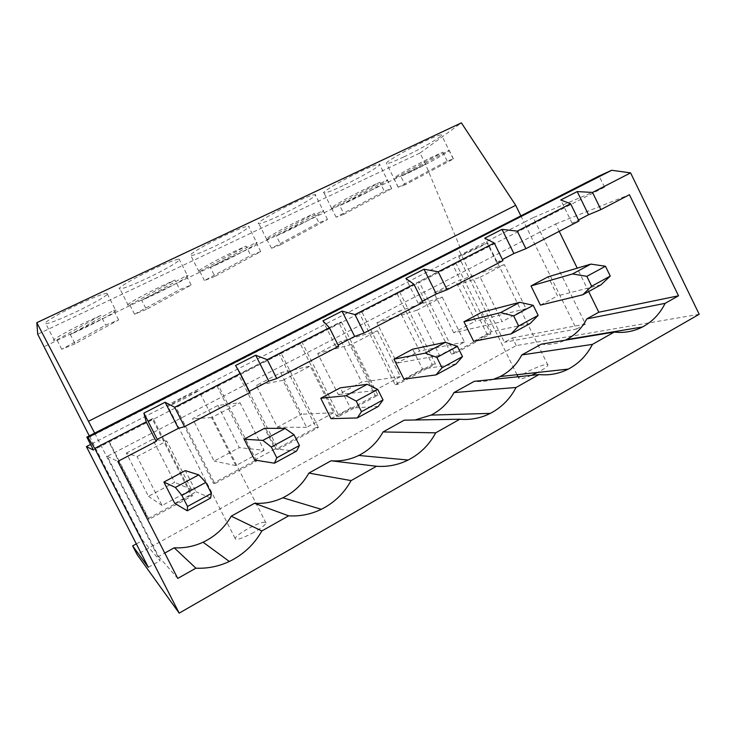 <?xml version="1.0" encoding="UTF-8"?>
<svg xmlns="http://www.w3.org/2000/svg" width="736" height="736" viewBox="0 0 736 736"><rect width="100%" height="100%" fill="white"/><g stroke="black" fill="none" stroke-linecap="round" stroke-linejoin="round"><path stroke-width="0.55" stroke-dasharray="3.68 2.76" d="M280.72 244.72L271.575 248.244L318.9 222.686L327.511 219.484L280.72 244.72L276.34 235.962L287.785 230.727C306.424 221.867 326.821 210.238 323.113 210.468L315.201 194.598C319.084 194.709 298.816 206.641 280.122 215.4C268.677 220.763 261.584 223.523 258.842 223.68C254.472 223.9 274.712 211.821 294.326 202.658C305.836 197.303 312.791 194.617 315.201 194.598M271.575 248.244L266.717 239.393C262.522 239.927 282.9 228.178 302.45 218.914L314.327 213.523L318.9 222.686M344.062 214.204L336.122 217.175L384.33 191.24L391.699 188.618L344.062 214.204L339.784 205.611L350.603 200.67C368.69 192.078 390.052 179.98 387.32 179.768L339.784 205.611M336.122 217.175L331.697 208.435C327.732 208.895 349.37 196.466 368.69 187.321L379.868 182.252L384.33 191.24M343.114 185.619C332.69 190.514 326.324 192.979 324.024 193.034C319.902 193.172 341.384 180.412 360.769 171.368C371.22 166.492 377.458 164.091 379.482 164.156C383.088 164.358 361.578 176.971 343.114 185.619M214.875 276.432L204.442 280.572L250.764 255.429L260.719 251.602L214.875 276.432L210.386 267.518L222.511 261.961C241.344 253.009 260.535 242.034 256.56 242.374L248.464 226.228C252.604 226.237 233.542 237.498 214.645 246.358C202.069 252.246 194.148 255.337 190.872 255.622C186.272 255.926 205.289 244.527 225.115 235.253C237.802 229.365 245.585 226.348 248.464 226.228M204.442 280.572L199.861 271.501L198.968 271.658C194.534 272.283 213.688 261.197 233.45 251.832L246.072 246.091L250.764 255.429M466.992 252.356L458.786 256.864L479.532 247.176L487.637 242.714L466.992 252.356M531.41 375.351C523.351 378.672 519.128 379.638 518.751 378.249C519.128 377.034 521.631 375.102 526.277 372.462C535.458 367.209 548.605 362.719 547.924 365.13C547.612 366.307 545.137 368.221 540.509 370.87L537.574 372.444M181.185 398.866L167.817 406.198C167.596 406.824 173.53 404.082 185.619 397.974L198.858 390.696C198.932 390.144 193.034 392.868 181.185 398.866M253.902 532.367C241.988 538.651 235.713 540.647 235.097 538.375C236.256 536.176 240.35 533.066 247.36 529.046C259.044 522.873 265.264 520.886 266.036 523.084C264.988 525.2 260.94 528.292 253.902 532.367M146.381 309.433L134.55 314.217L179.75 289.561L191.148 285.062L146.381 309.433L141.763 300.343L154.615 294.455C173.632 285.402 191.645 275.071 187.413 275.522L179.115 259.1C183.522 258.989 165.628 269.597 146.556 278.558C132.701 285.034 123.832 288.494 119.95 288.944C115.092 289.349 132.94 278.604 152.95 269.247C166.971 262.743 175.683 259.357 179.115 259.1M134.55 314.217L129.849 304.98L128.266 305.32C123.584 306.047 141.57 295.614 161.515 286.148L174.929 280.03L179.75 289.561M405.039 184.837L398.222 187.275L447.203 161.028L453.431 158.939L405.039 184.837L400.862 176.382L411.084 171.727C428.462 163.475 450.561 151.055 449.153 150.245L400.862 176.382M398.222 187.275L393.972 178.701C390.982 178.71 413.641 165.812 432.326 156.961L442.86 152.196L393.972 178.701M403.779 156.943C394.257 161.405 388.525 163.631 386.602 163.604C382.711 163.677 405.481 150.227 424.608 141.303C434.12 136.859 439.723 134.706 441.407 134.835C444.765 135.12 421.986 148.414 403.779 156.943M75.063 343.786L61.732 349.269L105.671 325.156L118.625 319.93L75.063 343.786L70.325 334.521L83.95 328.265C103.114 319.139 120.014 309.433 115.524 310.003L107.014 293.287C111.679 293.057 94.898 303.039 75.67 312.064C60.398 319.203 50.453 323.095 45.844 323.757C40.738 324.254 57.472 314.152 77.648 304.713C93.159 297.519 102.948 293.71 107.014 293.287M61.732 349.269L56.902 339.857L54.409 340.474C49.478 341.311 66.35 331.504 86.452 321.954L100.722 315.44L105.671 325.156M588.671 291.539L577.226 268.152M559.204 231.325L555.616 223.974L107.263 456.32L158.599 556.49L164.763 553.067M414.948 419.989L404.248 420.173M493.451 379.325C487.232 381.312 480.829 381.984 474.232 381.34M541.236 344.163C549.7 345.064 557.713 343.74 565.276 340.179M174.754 503.36L196.098 491.786L185.306 470.617M540.436 305.127L557.502 295.881L548.136 276.8M254.693 460.028L275.062 448.978L264.583 428.26M330.998 418.664L350.456 408.112L340.28 387.826M403.917 379.132L422.519 369.049L412.629 349.186M473.662 341.329L491.464 331.678L481.841 312.211M327.511 219.484L323.021 210.468L276.34 235.962M260.719 251.602L256.11 242.42L210.386 267.518M442.198 297.059L464.462 342.001L439.548 355.479L417.054 310.196L442.198 297.059L399.63 310.914L419.584 351.026L397.035 363.106L376.896 322.736L399.63 310.914M439.548 355.479L397.035 363.106M464.462 342.001L419.584 351.026M417.054 310.196L376.896 322.736M399.63 291.925L435.445 363.961L397.983 384.293L361.643 311.466L399.63 291.925L396.741 293.02L432.262 364.476L395.076 384.643L359.021 312.414L396.741 293.02M397.983 384.293L395.076 384.643M435.445 363.961L432.262 364.476M361.643 311.466L359.021 312.414M377.55 330.85L400.393 376.648L374.449 390.678L351.366 344.54L377.55 330.85L341.256 341.274L361.67 382.058L338.293 394.588L317.694 353.528L341.256 341.274M374.449 390.678L338.293 394.588M400.393 376.648L361.67 382.058M351.366 344.54L317.694 353.528M341.366 321.89L378 395.14L339.167 416.208L301.972 342.139L341.366 321.89L338.91 322.754L375.24 395.398L336.702 416.291L299.819 342.847L338.91 322.754M339.167 416.208L336.702 416.291M378 395.14L375.24 395.398M301.972 342.139L299.819 342.847M191.148 285.062L186.41 275.696L141.763 300.343M186.41 275.696L187.413 275.522M118.625 319.93L113.767 310.38L70.325 334.521M113.767 310.38L115.524 310.003M94.659 433.118L160.071 560.731L142.664 540.408L89.268 435.868M699.2 314.272L516.258 345.607L137.071 554.502M316.14 427.45L276.166 449.126L238.409 374.412L278.953 353.574L316.14 427.45L318.449 427.46L278.162 449.319L240.083 373.971L280.95 352.949L318.449 427.46M254.84 460.69L213.357 483.184L174.69 407.174L216.77 385.544L254.84 460.69L256.652 460.984L214.838 483.681L175.83 407.008L218.261 385.186L256.652 460.984M108.514 441.195L152.223 418.729L191.213 495.19L148.138 518.549L108.514 441.195L153.171 418.655L192.501 495.797L149.058 519.377L109.084 441.324M416.153 283.038L452.557 264.325L487.315 334.622L451.407 354.09L416.153 283.038L455.86 263.019L490.884 333.877L454.728 353.501L419.189 281.87M136.316 543.886L142.664 540.408M516.258 345.607L512.449 337.87L504.445 342.249L458.316 248.832L89.59 436.917M458.316 248.832L89.838 436.972M460.304 247.977L425.537 164.238L44.105 346.684M425.537 164.238L419.998 153.014L37.711 334.218M419.998 153.014L461.38 122.866M520.876 215.85L524.06 222.346L90.583 444.461M512.449 337.87L585.46 324.052L533.287 217.626L604.55 187.165L93.463 450.073M533.287 217.626L524.06 222.346L576.426 329.075L504.445 342.249M604.55 187.165L599.104 175.978M585.46 324.052L576.426 329.075M148.313 567.272L160.071 560.731M454.728 353.501L451.407 354.09M490.884 333.877L487.315 334.622M455.86 263.019L452.557 264.325M453.698 332.746L434.01 293.029L455.943 281.621L475.465 321.08L453.698 332.746L502.081 321.66L480.148 277.224L434.01 293.029M149.058 519.377L148.138 518.549M192.501 495.797L191.213 495.19M153.171 418.655L152.223 418.729M126.334 453.054L152.702 439.337L174.625 482.301L148.47 496.322L126.334 453.054L137.043 456.568L166.759 441.039L191.507 489.587L162.067 505.512L137.043 456.568M218.261 385.186L216.77 385.544M175.83 407.008L174.69 407.174M214.838 483.681L213.357 483.184M217.93 405.416L239.32 447.626L214.148 461.122L192.547 418.618L217.93 405.416L240.01 402.748L264.095 450.34L239.32 447.626M480.148 277.224L504.316 264.592L526.038 308.715L502.081 321.66M526.038 308.715L475.465 321.08M504.316 264.592L455.943 281.621M162.067 505.512L148.47 496.322M191.507 489.587L174.625 482.301M166.759 441.039L152.702 439.337M264.095 450.34L235.888 465.594L211.545 417.625L240.01 402.748M211.545 417.625L192.547 418.618M235.888 465.594L214.148 461.122M56.902 339.857L100.722 315.44M447.203 161.028L442.86 152.196M453.431 158.939L449.153 150.245M129.849 304.98L174.929 280.03M555.616 223.974L629.418 194.727M158.599 556.49L177.744 578.422M107.263 456.32L117.806 461.398M422.942 302.349L418.223 303.352L422.363 301.19M338.707 346.251L335.671 346.334L338.118 345.064M249.909 392.536L248.75 391.607L249.292 391.322M579.03 220.993L572.13 223.293L578.533 219.963M502.946 260.654L496.708 262.476L502.384 259.523M210.579 498.06L196.098 491.786M600.981 284.814L557.502 295.881M296.553 451.104L275.062 448.978M572.13 223.293L560.749 199.999M248.75 391.607L235.575 365.525M280.95 352.949L278.953 353.574M240.083 373.971L238.409 374.412M278.162 449.319L276.166 449.126M280.738 372.747L301.631 414.239L277.38 427.239L256.284 385.462L280.738 372.747L310.215 366.05L333.656 412.73L301.631 414.239M333.656 412.73L306.618 427.349L282.928 380.31L310.215 366.05M282.928 380.31L256.284 385.462M306.618 427.349L277.38 427.239M199.861 271.501L246.072 246.091M391.699 188.618L387.32 179.768M331.77 208.435L379.868 182.252M267.113 239.347L314.327 213.523M378.286 406.456L350.456 408.112M456.09 363.961L422.519 369.049M530.233 323.454L491.464 331.678M335.671 346.334L322.929 320.878M496.708 262.476L484.748 238.188M418.223 303.352L405.876 278.493M266.717 239.393L258.842 223.68M331.697 208.435L324.024 193.034M198.968 271.658L190.872 255.622M518.751 378.249L518.006 376.749M516.994 374.698L458.786 256.864M235.097 538.375L167.817 406.198M128.266 305.32L119.95 288.944M398.323 187.284L386.602 163.604M54.409 340.474L45.844 323.757M453.247 158.884L441.407 134.835M266.036 523.084L198.858 390.696M547.924 365.13L487.637 242.714M391.589 188.618L379.482 164.156"/><path stroke-width="1.1" d="M537.574 372.444L531.41 375.351M413.954 284.262L422.942 302.349L364.154 332.994L354.954 314.585L413.954 284.262L405.876 278.493L424.019 269.22L438.196 271.796L494.242 242.981L484.748 238.188L502.016 229.365L517.288 231.132L570.602 203.725L560.749 199.999L577.217 191.581L592.535 192.446L630.586 172.886L699.2 314.272L179.188 613.134L94.696 448.39L87.934 437.405L86.82 437.12L93.463 450.073L86.397 446.605L90.583 444.461M494.242 242.981L502.946 260.654L447.092 289.763L438.196 271.796M329.424 327.713L338.707 346.251L276.745 378.552L267.242 359.683L329.424 327.713L322.929 320.878L342.019 311.126L354.954 314.585M459.816 419.226L404.248 420.173L383.033 431.949L435.721 432.823L459.816 419.226C470.589 420.127 480.764 418.177 490.323 413.374C501.464 407.56 510.048 398.93 516.065 387.476L453.937 392.601L474.232 381.34L538.964 374.56C549.36 375.572 559.148 373.75 568.321 369.086C578.79 363.566 586.831 355.322 592.443 344.374L614.229 332.074C624.257 333.187 633.668 331.485 642.454 326.986C652.326 321.733 659.888 313.849 665.142 303.342L678.518 295.798L629.418 194.727L600.889 209.604L592.535 192.446M516.065 387.476L538.964 374.56M592.443 344.374L521.796 354.945L541.236 344.163L614.229 332.074M565.276 340.179L566.398 339.627C575.23 335.009 582.029 328.09 586.794 318.881L598.791 312.22L588.671 291.539M577.226 268.152L559.204 231.325M164.763 553.067L174.23 547.814C184.267 548.302 193.872 546.434 203.062 542.211C215.16 536.443 224.554 527.767 231.233 516.184L254.481 503.286L288.641 515.835C300.095 516.488 310.978 514.317 321.31 509.303C334.153 502.854 344.08 493.276 351.1 480.59L376.492 466.256C387.624 467.038 398.167 464.968 408.13 460.037C420.044 453.919 429.244 444.848 435.721 432.823M383.033 431.949C377.301 442.345 369.205 450.184 358.745 455.455C350.014 459.696 340.786 461.472 331.071 460.782L308.872 473.101C302.717 484.021 294.041 492.246 282.863 497.757C273.866 502.035 264.408 503.875 254.481 503.286M453.937 392.601C448.564 402.555 440.956 410.053 431.121 415.095L414.948 419.989M521.796 354.945C516.746 364.513 509.56 371.708 500.25 376.528L493.451 379.325M181.856 495.374L175.361 487.444L198.775 474.858L185.306 470.617L163.88 482.062L174.754 503.36L187.275 510.793L187.524 506.469L211.407 493.451L205.795 482.43L181.856 495.374L187.524 506.469M586.831 276.34L572.525 273.958L590.861 264.104L548.136 276.8L531.006 285.945L540.436 305.127L582.728 294.786L591.661 286.221L610.264 276.083L605.47 266.257L586.831 276.34L591.661 286.221M271.299 447L262.881 440.404L285.117 428.444L264.583 428.26L244.14 439.19L254.693 460.028L274.408 463.192L276.773 457.829L299.432 445.482L294.004 434.718L271.299 447L276.773 457.829M356.196 401.083L346.058 395.692L367.209 384.321L340.28 387.826L320.749 398.268L330.998 418.664L357.227 417.956L361.496 411.663L383.024 399.924L377.77 389.418L356.196 401.083L361.496 411.663M436.88 357.438L425.206 353.142L445.354 342.314L412.629 349.186L393.953 359.159L403.917 379.132L436.034 374.909L442.014 367.77L462.493 356.61L457.406 346.343L436.88 357.438L442.014 367.77M513.673 315.91L500.609 312.616L519.809 302.294L481.841 312.211L463.965 321.761L473.662 341.329L511.115 333.905L518.65 326.011L538.154 315.376L533.214 305.339L513.673 315.91L518.65 326.011M240.304 373.529L249.909 392.536L184.506 426.632L174.662 407.275L240.304 373.529L235.575 365.525L255.696 355.24L267.242 359.683M570.602 203.725L579.03 220.993L525.909 248.685L517.288 231.132M331.071 460.782L376.492 466.256M308.872 473.101L351.1 480.59M586.794 318.881L665.142 303.342M598.791 312.22L678.518 295.798M231.233 516.184L261.841 530.96L288.641 515.835M89.268 435.868L37.711 334.218L36.8 322.681L94.659 433.118M94.696 448.39L146.216 421.903L156.161 441.407L117.806 461.398L177.744 578.422L195.896 568.183C207.552 568.689 218.693 566.453 229.328 561.467C243.331 554.659 254.168 544.493 261.841 530.96M86.397 446.605L148.313 567.272L132.646 545.9L137.071 554.502L179.188 613.134M132.646 545.9L136.316 543.886M88.568 421.24L515.706 205.316L461.38 122.866L36.8 322.681M515.706 205.316L520.876 215.85M87.934 437.405L611.69 170.283L599.104 175.978L86.82 437.12M611.69 170.283L630.586 172.886M146.216 421.903L143.879 413.108L165.131 402.242L174.662 407.275M174.23 547.814L195.896 568.183M422.363 301.19L436.282 293.949L447.092 289.763M338.118 345.064L354.678 336.444L364.154 332.994M249.292 391.322L268.769 381.174L276.745 378.552M156.161 441.407L157.265 439.355L178.416 428.343L184.506 426.632M578.533 219.963L588.524 214.756L600.889 209.604M502.384 259.523L513.894 253.524L525.909 248.685M211.407 493.451L210.579 498.06L187.275 510.793M198.775 474.858L205.795 482.43M175.361 487.444L163.88 482.062M610.264 276.083L600.981 284.814L582.728 294.786M590.861 264.104L605.47 266.257M572.525 273.958L531.006 285.945M285.117 428.444L294.004 434.718M299.432 445.482L296.553 451.104L274.408 463.192M262.881 440.404L244.14 439.19M157.265 439.355L143.879 413.108M178.416 428.343L165.131 402.242M588.524 214.756L577.217 191.581M268.769 381.174L255.696 355.24M367.209 384.321L377.77 389.418M383.024 399.924L378.286 406.456L357.227 417.956M346.058 395.692L320.749 398.268M445.354 342.314L457.406 346.343M462.493 356.61L456.09 363.961L436.034 374.909M425.206 353.142L393.953 359.159M519.809 302.294L533.214 305.339M538.154 315.376L530.233 323.454L511.115 333.905M500.609 312.616L463.965 321.761M354.678 336.444L342.019 311.126M513.894 253.524L502.016 229.365M436.282 293.949L424.019 269.22M518.006 376.749L516.994 374.698M203.062 542.211L229.328 561.467M566.398 339.627L642.454 326.986M282.863 497.757L321.31 509.303M358.745 455.455L408.13 460.037M500.25 376.528L568.321 369.086M431.121 415.095L490.323 413.374"/></g></svg>
